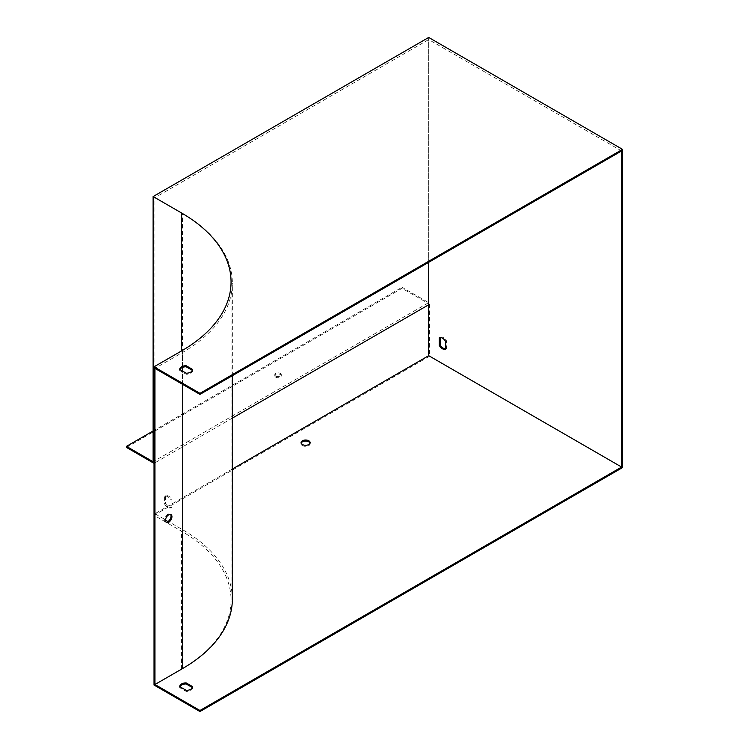 <?xml version="1.0" encoding="UTF-8"?>
<svg xmlns="http://www.w3.org/2000/svg" width="749" height="749" viewBox="0 0 749 749"><rect width="100%" height="100%" fill="white"/><g stroke="black" fill="none" stroke-linecap="round" stroke-linejoin="round"><path stroke-width="0.56" stroke-dasharray="3.75 2.81" d="M126.469 447.425L402.063 288.318L429.617 304.225L428.7 304.759M429.617 304.225L429.617 356.206L154.032 515.312L181.586 531.228A168.89 97.51 180 0 1 231.057 600.174A168.89 97.51 180 0 1 181.586 669.119L154.032 685.035M232.349 469.033L154.949 513.72L154.949 462.807L154.032 463.341L154.032 515.312M179.91 369.547A6.498 3.754 0 0 0 179.685 370.483L186.248 374.266A6.498 3.754 0 0 0 192.68 370.558L192.456 370.427M621.614 150.952L428.7 39.575L154.949 197.624L182.503 213.531A170.192 98.259 180 0 1 232.349 283.01A170.192 98.259 180 0 1 182.503 352.489L154.949 368.396M154.949 513.72L182.503 529.637A170.192 98.259 180 0 1 232.349 599.116M165.51 495.885L165.51 503.459A6.498 3.754 -120 0 0 171.942 507.167L171.942 499.592A6.498 3.754 -120 0 0 165.51 495.885L164.593 496.409L164.593 503.983A6.498 3.754 -120 0 0 171.025 507.7L171.025 500.126A6.498 3.754 -120 0 0 164.593 496.409M232.349 418.12L154.949 462.807L154.949 197.624M445.692 348.865A6.498 3.754 -120 0 0 446.61 348.585L446.61 341.01A6.498 3.754 -120 0 0 440.178 337.303L440.178 337.556M402.063 288.318L402.063 287.26L428.7 302.633L153.114 461.749M428.7 37.45L428.7 302.633M622.531 467.582L429.617 356.206M166.044 522.09A4.55 2.621 -60 0 1 165.538 521.903A4.55 2.621 -60 0 1 165.538 516.651A4.55 2.621 -60 0 1 170.079 514.029A4.55 2.621 -60 0 1 170.491 514.376M179.91 686.711A6.498 3.754 0 0 0 179.685 687.648L186.248 691.43A6.498 3.754 0 0 0 192.68 687.722L192.456 687.591M310.058 443.183A4.55 2.621 180 0 1 310.152 443.717A4.55 2.621 180 0 1 305.601 446.338A4.55 2.621 180 0 1 301.051 443.717A4.55 2.621 180 0 1 301.154 443.183M428.7 262.328L428.7 39.575M153.114 430.984L402.063 287.26M275.744 377.15A3.249 1.873 180 0 1 274.799 375.829A3.249 1.873 180 0 1 278.048 373.957A3.249 1.873 180 0 1 281.296 375.829A3.249 1.873 180 0 1 279.283 377.562A3.249 1.873 180 0 1 275.744 377.15M275.744 376.092A3.249 1.873 0 0 0 279.283 376.504A3.249 1.873 0 0 0 281.296 374.762A3.249 1.873 0 0 0 278.048 372.89A3.249 1.873 0 0 0 274.799 374.762A3.249 1.873 0 0 0 275.744 376.092M446.61 341.01L445.692 341.544M446.61 348.585L445.692 349.118M440.178 337.303L439.26 337.827M171.942 507.167L171.025 507.7M165.51 503.459L164.593 503.983M171.942 499.592L171.025 500.126M192.68 687.722L192.68 686.664M179.685 687.648L179.685 686.59M186.248 691.43L186.248 690.372M192.68 370.558L192.68 369.5M186.248 374.266L186.248 373.208M179.685 370.483L179.685 369.426M182.503 529.637L182.503 213.531M182.503 384.312L182.503 371.055M182.503 367.431L182.503 352.489M181.586 669.119L181.586 531.228M232.349 375.689L232.349 283.01M231.057 281.952L231.057 600.174M170.997 514.554L170.079 514.029M166.456 522.437L165.538 521.903M281.296 375.829L281.296 374.762M274.799 375.829L274.799 374.762M301.051 442.659L301.051 443.717M310.152 442.659L310.152 443.717"/><path stroke-width="1.12" d="M428.7 262.328L428.7 355.672L232.349 469.033M192.456 370.427L186.117 366.767A6.498 3.754 0 0 0 179.91 369.547M232.349 375.689L232.349 599.116A170.192 98.259 180 0 1 182.503 668.595L154.949 684.502L154.949 368.396L199.964 394.386L621.614 150.952L621.614 467.048L428.7 355.672M186.117 682.873L192.68 686.664A6.498 3.754 180 0 1 186.248 690.372L179.685 686.59A6.498 3.754 180 0 1 186.117 682.873L186.117 683.931A6.498 3.754 0 0 0 179.91 686.711M308.822 440.796A4.55 2.621 0 0 0 303.86 440.225A4.55 2.621 0 0 0 301.051 442.659A4.55 2.621 0 0 0 305.601 445.281A4.55 2.621 0 0 0 310.152 442.659A4.55 2.621 0 0 0 308.822 440.796M154.949 684.502L199.964 710.492L621.614 467.048M165.51 520.349A4.55 2.621 120 0 0 166.456 522.437A4.55 2.621 120 0 0 168.731 522.203A4.55 2.621 120 0 0 171.699 518.196A4.55 2.621 120 0 0 170.997 514.554A4.55 2.621 120 0 0 167.495 515.771A4.55 2.621 120 0 0 165.51 520.349M154.032 463.341L126.469 447.425L126.469 446.367L153.114 461.749L153.114 196.556L181.586 212.997A168.89 97.51 180 0 1 231.057 281.952A168.89 97.51 180 0 1 181.586 350.897L154.032 366.804L199.964 393.328L622.531 149.36L622.531 467.582L199.964 711.55L199.964 710.492M199.964 393.328L199.964 394.386M440.178 337.556L440.178 344.877A6.498 3.754 -120 0 0 445.692 348.865M622.531 149.36L428.7 37.45L153.114 196.556M170.491 514.376A4.55 2.621 -60 0 1 170.641 518.093A4.55 2.621 -60 0 1 167.804 521.679A4.55 2.621 -60 0 1 166.044 522.09M154.032 366.804L154.032 685.035L199.964 711.55M186.248 373.208A6.498 3.754 0 0 0 192.68 369.5L186.117 365.709A6.498 3.754 0 0 0 179.685 369.426L186.248 373.208M192.456 687.591L186.117 683.931M301.154 443.183A4.55 2.621 180 0 1 304.3 441.198A4.55 2.621 180 0 1 308.822 441.863A4.55 2.621 180 0 1 310.058 443.183M445.692 341.544L445.692 349.118A6.498 3.754 60 0 1 439.26 345.411L439.26 337.827A6.498 3.754 60 0 1 445.692 341.544M428.7 304.759L232.349 418.12M126.469 446.367L153.114 430.984M440.178 344.877L439.26 345.411M186.117 366.767L186.117 365.709M182.503 668.595L182.503 384.312M182.503 371.055L182.503 367.431M181.586 212.997L181.586 350.897"/></g></svg>
